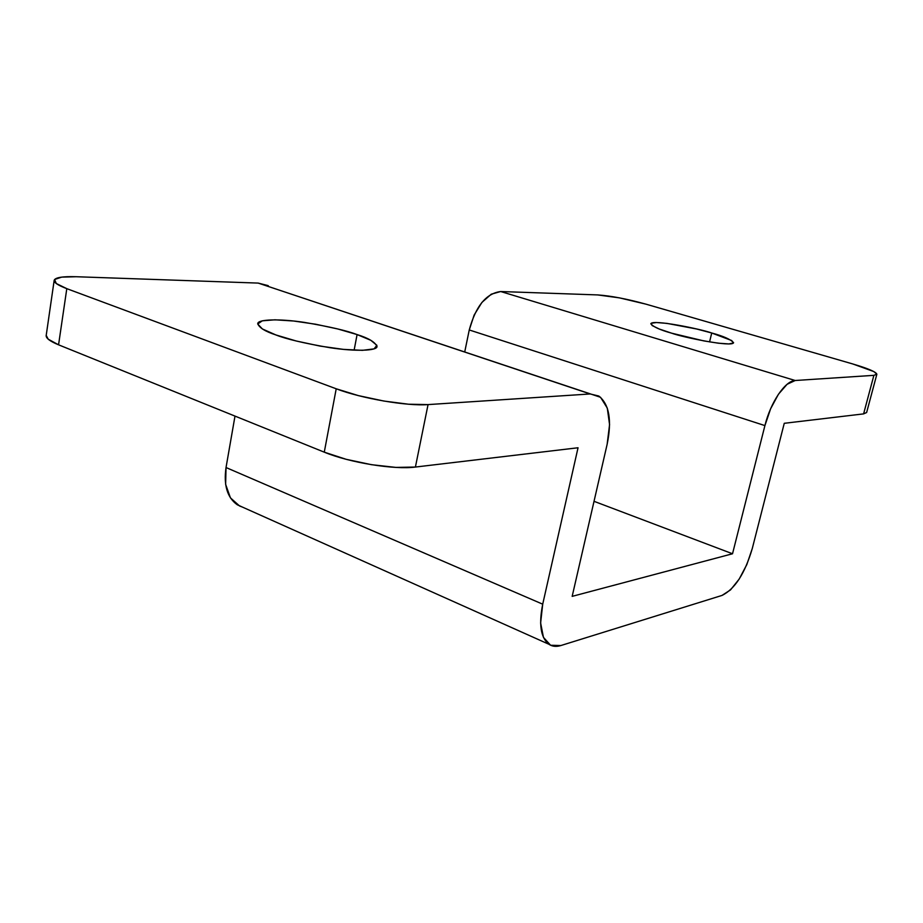 <?xml version="1.0" encoding="UTF-8"?>
<svg xmlns="http://www.w3.org/2000/svg" width="923" height="923" viewBox="0 0 923 923"><rect width="100%" height="100%" fill="white"/><g stroke="black" fill="none" stroke-linecap="round" stroke-linejoin="round"><path stroke-width="1.38" d="M709.568 341.925L711.725 332.995C723.436 336.157 730.716 339.399 733.589 342.71C732.308 347.463 682.662 337.264 671.609 333.168L659.241 329.003L652.111 325.531L651.188 323.269L656.438 322.531L666.902 323.373L696.669 329.003L711.725 332.995L731.685 340.541L733.45 342.975L728.87 343.933L718.486 343.218L703.857 340.91L671.609 333.168C660.199 329.996 653.265 326.857 650.807 323.765C652.307 319.081 700.695 329.015 711.725 332.995L709.568 341.925M354.12 350.186L357.086 334.576C368.415 338.06 375.073 342.029 377.022 346.483C377.288 350.832 355.597 351.651 329.834 347.683C303.909 343.218 285.922 338.972 275.862 334.934L262.374 328.957L257.725 324.008L262.282 320.823L274.985 319.808L293.699 321.019L315.654 324.227L337.783 328.969L357.086 334.576L370.827 340.299L376.896 345.329L374.069 348.871L362.416 350.336L343.437 349.379L320.085 346.09L296.214 340.991L275.862 334.934C265.282 331.484 259.236 327.746 257.748 323.708C257.517 319.277 279.288 318.573 304.255 322.369C329.361 326.627 346.967 330.699 357.086 334.576L354.12 350.186M866.628 412.523L863.605 413.885L784.262 423.299L752.28 548.527C744.896 573.518 734.8 589.151 722.005 595.427L560.849 645.546C556.096 647 551.989 646.492 548.527 644.012C540.659 637.332 538.72 624.052 542.712 604.184L578.04 447.759L415.408 467.05L395.909 467.407L371.473 464.684L346.16 459.308L324.273 452.166L58.564 344.821L48.204 339.179L46.208 335.384M852.806 363.974L645.962 304.163L619.529 297.887L597.677 294.922L500.681 291.53L795.199 380.507L873.885 375.338L876.85 374.15L873.781 371.554L852.806 363.974C868.151 368.508 876.169 371.934 876.85 374.253L873.885 375.338L863.605 413.885L784.262 423.299L752.28 548.527L746.811 564.588L739.196 579.067L730.52 589.901L722.005 595.427L560.849 645.546L550.604 645.246L543.451 637.378L540.624 622.967L542.712 604.184L226.031 467.534L542.712 604.184L578.04 447.759L415.408 467.05L428.053 404.597L590.189 393.959L258.175 283.084L76.159 276.727L61.691 277.131L54.595 279.484L56.28 283.523L66.802 288.657L336.214 388.791L358.378 395.609L383.922 401.055L408.52 404.216L428.053 404.597L590.189 393.959L598.808 396.036C609.261 404.262 612.041 420.357 607.138 444.309L572.168 596.362L732.527 553.765L594.031 501.316L732.527 553.765L764.913 425.595C770.59 402.232 785.323 380.564 795.199 380.507L500.681 291.53C486.179 293.399 475.703 306.205 469.253 329.961L764.913 425.595L469.253 329.961L464.869 351.248L469.253 329.961L474.157 315.02L481.91 302.432L491.255 294.195L500.681 291.53L597.677 294.922C610.749 295.822 626.844 298.902 645.962 304.163L852.806 363.974M268.374 285.795L258.175 283.084L600.55 397.294L607.299 408.116L609.572 424.615L607.138 444.309L572.168 596.362L732.527 553.765L764.913 425.595L770.636 408.739L778.47 394.19L787.111 384.28L795.199 380.507L873.885 375.338L863.605 413.885L866.639 412.466M46.185 335.476C45.85 338.164 49.98 341.291 58.564 344.821L324.273 452.166L336.214 388.791L66.802 288.657L58.564 344.821L66.802 288.657C58.114 285.369 53.903 282.588 54.169 280.338C55.184 277.511 62.51 276.312 76.159 276.727L258.175 283.084L267.935 285.565M234.996 416.1L226.031 467.534C223.539 485.106 227.22 497.462 237.061 504.616L242.264 507.015L239.611 506.012L230.45 497.889L225.639 484.379L226.031 467.534L234.996 416.1M428.053 404.597C407.124 406.293 361.839 398.574 336.214 388.791L324.273 452.166C349.505 462.665 394.444 469.922 415.408 467.05L428.053 404.597M548.793 644.208L237.419 504.846M54.169 280.384L46.185 335.534M866.616 412.558L876.827 374.357"/></g></svg>
